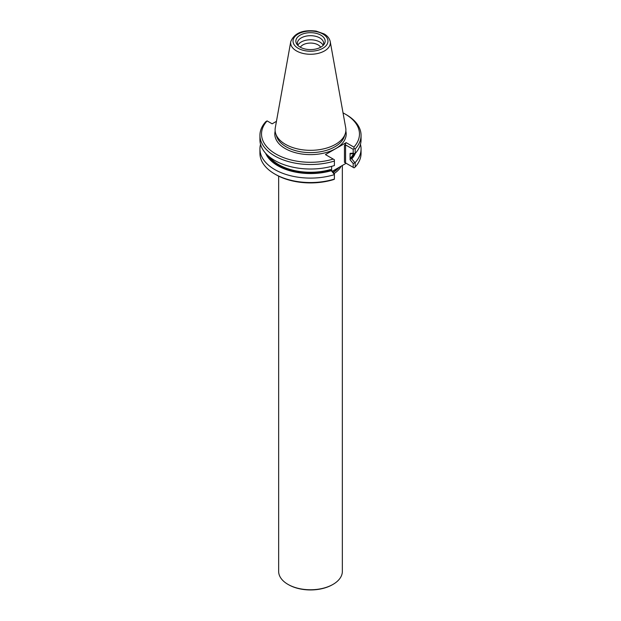 <?xml version="1.0" encoding="UTF-8"?>
<svg xmlns="http://www.w3.org/2000/svg" width="621" height="621" viewBox="0 0 621 621"><rect width="100%" height="100%" fill="white"/><g stroke="black" fill="none" stroke-linecap="round" stroke-linejoin="round"><path stroke-width="0.93" d="M332.32 171.256L346.145 163.276L344.453 162.306L354.086 167.864L355.173 167.026L355.173 162.586L353.202 163.564L350.089 159.783L350.725 157.843L351.082 158.766L351.796 158.883A46.241 26.695 0 0 0 355.398 153.255M260.548 144.367A50.565 29.195 0 0 0 259.935 148.908L259.935 153.348A50.565 29.195 0 0 0 274.746 173.996L275.871 174.641A48.974 28.271 0 0 0 333.198 179.702L334.401 179.213L334.401 173.779L331.645 170.433L331.645 166.343M265.602 153.255A46.241 26.695 0 0 0 331.303 170.705L330.411 169.572L331.645 170.433M353.202 167.359L353.202 163.564M354.762 162.508L351.796 158.883M331.303 170.705L334.401 174.431M346.145 142.644L353.892 147.115L354.086 148.512L355.173 148.986L355.173 153.496L350.725 153.876L350.089 153.356L353.202 153.177L353.202 149.319L345.579 144.918L344.453 145.57L346.145 142.644L325.443 154.59L333.198 159.069A48.974 28.271 0 0 1 275.871 154.008A48.974 28.271 0 0 1 267.108 120.909L265.827 121.638A50.565 29.195 0 0 0 259.935 135.316A50.565 29.195 0 0 0 334.401 161.041L334.401 159.76L333.198 159.069M350.089 159.783L350.089 153.356M290.76 41.63L275.289 127.786A35.397 20.439 0 0 0 275.747 133.763A35.397 20.439 0 0 0 285.474 144.344A35.397 20.439 0 0 0 320.871 149.428A35.397 20.439 0 0 0 345.253 133.763A35.397 20.439 0 0 0 345.711 127.786L330.24 41.63C329.541 38.432 327.492 35.863 324.084 33.907L316.12 31.104C302.807 29.521 294.354 33.029 290.76 41.63A19.841 11.457 0 0 0 296.465 50.914A19.841 11.457 0 0 0 319.031 53.158A19.841 11.457 0 0 0 330.24 41.63M353.892 147.115A48.974 28.271 0 0 0 345.129 114.023A48.974 28.271 0 0 0 343.033 112.882M267.108 120.909L272.145 123.82L276.454 121.336M354.086 148.512L353.202 149.319M259.935 135.316L259.935 139.818A50.565 29.195 0 0 0 334.401 165.551L334.401 161.041M353.202 153.177L354.762 153.713M300.137 47.126A14.656 8.461 0 0 0 322.928 45.62A14.656 8.461 0 0 0 320.048 34.722A14.656 8.461 0 0 0 300.952 34.722A14.656 8.461 0 0 0 298.072 45.62A14.656 8.461 0 0 0 300.137 47.126M323.083 45.473A13.142 7.584 0 0 0 323.642 43.284A13.142 7.584 0 0 0 310.5 35.692A13.142 7.584 0 0 0 297.358 43.284A13.142 7.584 0 0 0 297.917 45.473M323.153 45.317A13.142 7.584 0 0 0 310.5 39.775A13.142 7.584 0 0 0 297.847 45.317M320.669 47.235A10.774 6.218 0 0 0 310.5 43.066A10.774 6.218 0 0 0 300.331 47.235M355.173 153.496A50.565 29.195 0 0 0 361.065 139.818L361.065 135.316A50.565 29.195 0 0 0 346.254 114.675L345.129 114.023M355.173 148.986A50.565 29.195 0 0 0 361.065 135.316M259.935 148.908A50.565 29.195 0 0 0 334.401 174.633M274.746 173.996A50.565 29.195 0 0 0 334.401 179.081M355.173 167.026A50.565 29.195 0 0 0 361.065 153.348L361.065 148.908A50.565 29.195 0 0 0 360.452 144.367M355.173 162.586A50.565 29.195 0 0 0 361.065 148.908M334.152 173.476A31.85 18.389 0 0 0 341.146 166.164M342.35 165.465L342.35 571.367A31.85 18.389 180 0 1 333.027 584.377L332.46 584.695A31.058 17.931 180 0 1 288.54 584.695L287.973 584.377A31.85 18.389 180 0 1 278.65 571.367L278.65 176.131M333.027 584.377A31.85 18.389 180 0 1 287.973 584.377M351.082 158.766A45.519 26.276 0 0 0 354.436 153.729M267.115 154.815A45.519 26.276 0 0 0 331.109 170.301M350.725 157.843A44.883 25.911 0 0 0 353.496 153.783M269.545 156.942A44.883 25.911 0 0 0 330.411 169.572M275.747 133.763L276.655 136.48A34.473 19.903 0 0 0 286.126 146.781A34.473 19.903 0 0 0 320.599 151.741A34.473 19.903 0 0 0 344.345 136.48L345.253 133.763M275.165 131.093A35.692 20.609 0 0 0 285.256 148.59A35.692 20.609 0 0 0 326.467 152.448A35.692 20.609 0 0 0 345.835 131.093M344.453 162.306L344.453 145.57M345.579 162.95L345.579 144.918M298.142 48.275A17.481 10.091 0 0 0 327.383 43.749A17.481 10.091 0 0 0 305.974 31.392A17.481 10.091 0 0 0 298.142 48.275M333.058 172.149A31.376 18.118 0 0 0 338.569 167.647M333.229 172.351A31.415 18.141 0 0 0 339.089 167.352"/></g></svg>

